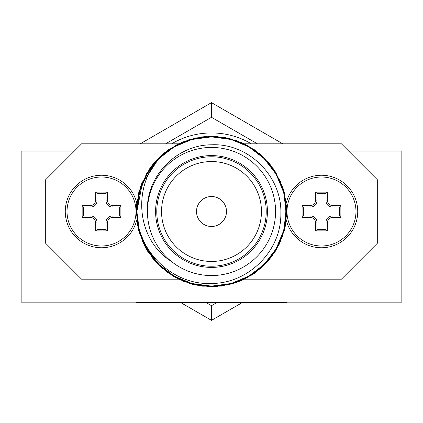 <?xml version="1.0" encoding="UTF-8"?>
<svg xmlns="http://www.w3.org/2000/svg" width="423" height="423" viewBox="0 0 423 423"><rect width="100%" height="100%" fill="white"/><g stroke="black" fill="none" stroke-linecap="round" stroke-linejoin="round"><path stroke-width="0.63" d="M287.037 302.144L287.037 302.746L135.963 302.746L135.963 302.144M348.674 151.069L401.85 151.069L401.85 302.144L21.15 302.144L21.15 151.069L74.326 151.069M147.442 211.5A64.058 64.058 0 0 1 211.5 147.442A64.058 64.058 0 0 1 275.558 211.5A64.058 64.058 0 0 1 211.5 275.558A64.058 64.058 0 0 1 147.442 211.5C145.671 176.481 176.629 144.751 211.5 144.803C248.676 142.911 282.152 176.587 280.851 213.599C281.475 250.702 248.481 283.537 211.5 283.473C172.018 285.324 136.222 250.247 136.872 210.532L140.209 188.082L150.292 167.762L155.061 161.824L158.44 159.011C132.351 188.425 136.92 239.83 171.125 261.229M211.5 226.49A14.99 14.99 0 0 0 226.49 211.5A14.99 14.99 0 0 0 211.5 196.51A14.99 14.99 0 0 0 196.51 211.5A14.99 14.99 0 0 0 211.5 226.49M211.5 261.462A49.962 49.962 0 0 0 261.462 211.5A49.962 49.962 0 0 0 211.5 161.538A49.962 49.962 0 0 0 161.538 211.5A49.962 49.962 0 0 0 211.5 261.462M211.5 266.22A54.72 54.72 0 0 0 266.22 211.5A54.72 54.72 0 0 0 211.5 156.78A54.72 54.72 0 0 0 156.78 211.5A54.72 54.72 0 0 0 211.5 266.22M211.5 267.41A55.91 55.91 0 0 0 267.41 211.5A55.91 55.91 0 0 0 211.5 155.59A55.91 55.91 0 0 0 155.59 211.5A55.91 55.91 0 0 0 211.5 267.41M178.654 279.18L81.581 279.18L45.319 242.924L45.319 180.076L81.581 143.82L178.654 143.82M242.961 143.82L341.419 143.82L377.681 180.076L377.681 242.924L341.419 279.18L242.961 279.18M136.756 220.045A36.256 36.256 0 0 1 65.264 211.5A36.256 36.256 0 0 1 136.756 202.961M107.294 230.873L107.548 222.075C107.849 219.352 109.367 217.834 112.095 217.528L120.893 217.274L120.893 205.726L112.095 205.472C109.372 205.171 107.854 203.653 107.548 200.925L107.294 192.127L101.52 192.095L95.746 192.127L95.492 200.925C95.191 203.648 93.673 205.166 90.945 205.472L82.147 205.726L82.147 217.274L90.945 217.528C93.668 217.829 95.186 219.347 95.492 222.075L95.746 230.873L101.52 230.905L107.294 230.873L106.051 229.631L106.051 222.075A6.044 6.044 0 0 1 112.095 216.031L119.651 216.031L119.651 206.969L112.095 206.969A6.044 6.044 0 0 1 106.051 200.925L106.051 193.369L96.989 193.369L96.989 200.925A6.044 6.044 0 0 1 90.945 206.969L83.389 206.969L83.389 216.031L90.945 216.031A6.044 6.044 0 0 1 96.989 222.075L96.989 229.631L106.051 229.631M120.893 217.274L119.651 216.031M120.893 205.726L119.651 206.969M107.294 192.127L106.051 193.369M95.746 192.127L96.989 193.369M82.147 205.726L83.389 206.969M82.147 217.274L83.389 216.031M95.746 230.873L96.989 229.631M285.224 211.5A36.256 36.256 0 0 1 321.48 175.244A36.256 36.256 0 0 1 357.736 211.5A36.256 36.256 0 0 1 321.48 247.756A36.256 36.256 0 0 1 285.224 211.5A36.256 36.256 0 0 0 321.48 247.756A36.256 36.256 0 0 0 357.736 211.5M340.853 205.726L332.055 205.472C329.332 205.171 327.814 203.653 327.508 200.925L327.254 192.127L315.706 192.127L315.452 200.925C315.151 203.648 313.633 205.166 310.905 205.472L302.107 205.726L302.075 211.5L302.107 217.274L310.905 217.528C313.628 217.829 315.146 219.347 315.452 222.075L315.706 230.873L327.254 230.873L327.508 222.075C327.809 219.352 329.327 217.834 332.055 217.528L340.853 217.274L340.885 211.5L340.853 205.726L339.611 206.969L332.055 206.969A6.044 6.044 0 0 1 326.011 200.925L326.011 193.369L316.949 193.369L316.949 200.925A6.044 6.044 0 0 1 310.905 206.969L303.349 206.969L303.349 216.031L310.905 216.031A6.044 6.044 0 0 1 316.949 222.075L316.949 229.631L326.011 229.631L326.011 222.075A6.044 6.044 0 0 1 332.055 216.031L339.611 216.031L339.611 206.969M327.254 192.127L326.011 193.369M315.706 192.127L316.949 193.369M302.107 205.726L303.349 206.969M302.107 217.274L303.349 216.031M315.706 230.873L316.949 229.631M327.254 230.873L326.011 229.631M340.853 217.274L339.611 216.031M251.384 143.82A78.556 78.556 0 0 0 171.616 143.82M241.993 302.746L211.5 320.354L181.007 302.746M140.187 143.82L211.5 102.646L282.813 143.82M211.5 102.646L211.5 117.303L165.567 143.82M206.387 302.746L211.5 305.697L211.5 320.354M186.987 152.317L188.008 151.905M271.931 302.746L271.931 302.144M151.069 302.746L151.069 302.144M158.44 159.011L142.324 183.487L136.867 211.5L139.32 230.487L146.866 248.819L158.969 264.512L174.181 276.134L191.857 283.5L211.5 286.133L231.143 283.5L248.819 276.134L264.031 264.512L276.134 248.819L283.68 230.487L286.133 211.5L283.68 192.513L276.134 174.181L264.031 158.488L248.819 146.866L231.143 139.5L211.5 136.867L191.857 139.5L174.181 146.866L158.461 158.99L174.181 146.866L191.857 139.5L211.5 136.867L231.143 139.5L248.819 146.866L264.031 158.488L276.134 174.181L283.68 192.513L286.133 211.5L283.68 230.487L276.134 248.819L264.031 264.512L248.819 276.134L231.143 283.5L211.5 286.133L191.857 283.5L174.181 276.134L158.969 264.512L146.866 248.819L139.32 230.487L136.867 211.5L142.324 183.487L158.44 159.011L174.181 146.866L191.857 139.5L211.5 136.867L231.143 139.5L248.819 146.866L264.031 158.488L276.134 174.181L283.68 192.513L286.133 211.5L283.68 230.487L276.134 248.819L264.031 264.512L248.819 276.134L231.143 283.5L211.5 286.133L191.857 283.5L174.181 276.134L158.969 264.512L146.866 248.819L139.32 230.487L136.867 211.5L139.32 192.513L146.866 174.181L158.969 158.488L174.181 146.866L191.857 139.5L211.5 136.867L231.143 139.5L248.819 146.866L264.031 158.488L276.134 174.181L283.68 192.513L286.133 211.5L283.68 230.487L276.134 248.819L264.031 264.512L248.819 276.134L231.143 283.5L211.5 286.133L191.857 283.5L174.181 276.134L158.969 264.512L146.866 248.819L139.32 230.487L136.867 211.5L139.32 192.513L146.866 174.181L158.969 158.488L174.181 146.866L191.857 139.5L211.5 136.867L231.143 139.5L248.819 146.866L264.031 158.488L276.134 174.181L283.68 192.513L286.133 211.5L283.68 230.487L276.134 248.819L264.031 264.512L248.819 276.134L231.143 283.5L211.5 286.133L191.857 283.5L174.181 276.134L158.969 264.512L146.866 248.819L139.32 230.487L136.867 211.5L139.32 192.513L146.866 174.181L158.969 158.488L174.181 146.866L191.857 139.5L211.5 136.867L231.143 139.5L248.819 146.866L264.031 158.488L276.134 174.181L283.68 192.513L286.133 211.5L283.68 230.487L276.134 248.819L264.031 264.512L248.819 276.134L231.143 283.5L211.5 286.133L191.857 283.5L174.181 276.134L158.969 264.512L146.866 248.819L139.32 230.487L136.867 211.5L139.32 192.513L146.866 174.181L158.969 158.488L174.181 146.866M158.461 158.99L174.181 146.866L191.857 139.5L211.5 136.867L231.143 139.5L248.819 146.866L264.031 158.488L276.134 174.181L283.68 192.513L286.133 211.5L283.68 230.487L276.134 248.819L264.031 264.512L248.819 276.134L231.143 283.5L211.5 286.133L191.857 283.5L174.181 276.134L158.969 264.512L146.866 248.819L139.32 230.487L136.867 211.5L139.32 192.513L146.866 174.181L158.969 158.488L174.181 146.866L191.857 139.5L211.5 136.867L231.143 139.5L248.819 146.866L264.031 158.488L276.134 174.181L283.68 192.513L286.133 211.5L283.68 230.487L276.134 248.819L264.031 264.512L248.819 276.134L231.143 283.5L211.5 286.133L191.857 283.5L174.181 276.134L158.969 264.512L146.866 248.819L139.32 230.487L136.867 211.5L139.32 192.513L146.866 174.181L158.969 158.488L174.181 146.866L191.857 139.5L211.5 136.867L231.143 139.5L248.819 146.866L264.031 158.488L276.134 174.181L283.68 192.513L286.133 211.5L283.68 230.487L276.134 248.819L264.031 264.512L248.819 276.134L231.143 283.5L211.5 286.133L191.857 283.5L174.181 276.134L158.969 264.512L146.866 248.819L139.32 230.487L136.867 211.5L139.32 230.487L146.866 248.819L158.969 264.512L174.181 276.134L191.857 283.5L211.5 286.133L231.143 283.5L248.819 276.134L264.031 264.512L276.134 248.819L283.68 230.487L286.133 211.5L283.68 192.513L276.134 174.181L264.031 158.488L248.819 146.866M101.52 177.01A34.49 34.49 0 0 1 136.01 211.5A34.49 34.49 0 0 1 101.52 245.99A34.49 34.49 0 0 1 67.03 211.5A34.49 34.49 0 0 1 101.52 177.01M101.52 247.756A36.256 36.256 0 0 1 65.264 211.5A36.256 36.256 0 0 1 101.52 175.244M112.095 217.528L112.095 216.031M112.095 205.472L112.095 206.969M107.548 200.925L106.051 200.925M95.492 200.925L96.989 200.925M90.945 205.472L90.945 206.969M90.945 217.528L90.945 216.031M95.492 222.075L96.989 222.075M107.548 222.075L106.051 222.075M286.99 211.5A34.49 34.49 0 0 1 321.48 177.01A34.49 34.49 0 0 1 355.97 211.5A34.49 34.49 0 0 1 321.48 245.99A34.49 34.49 0 0 1 286.99 211.5M327.508 200.925L326.011 200.925M315.452 200.925L316.949 200.925M310.905 205.472L310.905 206.969M310.905 217.528L310.905 216.031M315.452 222.075L316.949 222.075M327.508 222.075L326.011 222.075M332.055 217.528L332.055 216.031M332.055 205.472L332.055 206.969M211.5 305.697L216.613 302.746M257.433 143.82L211.5 117.303M150.292 167.762L164.436 152.809L182.207 142.207L202.136 136.856L222.715 137.11L242.458 142.937L259.923 153.924L273.776 169.295L282.881 187.754L286.699 209.422L284.05 231.407L275.151 251.6L260.827 268.298L242.289 280.137L221.049 286.122L198.91 285.668L177.988 278.852L161.031 267.283L147.77 251.474L139.32 232.708L136.275 212.404L138.834 192.037L146.823 173.076L159.698 156.949L176.375 144.973L195.685 137.951L216.275 136.423L236.457 140.531L254.725 149.927L269.768 163.913L280.486 181.499L286.043 201.385L286.001 221.927L280.396 241.713L269.573 259.32L254.413 273.29L236.082 282.601L215.915 286.598L195.368 284.98L175.979 277.816L159.349 265.718L145.866 248.264L137.993 227.511L136.518 205.435L141.494 183.957L152.486 164.843L168.613 149.694L188.521 139.865L210.279 136.28L229.261 138.4L247.175 145.263L262.736 156.415L274.955 171.093L283.087 188.372L286.604 207.191L285.255 226.326L279.143 244.42L267.685 261.525L251.928 274.945L233.163 283.542L212.822 286.715L192.386 284.261L173.33 276.325L157.107 263.471L145.057 246.778L137.983 227.447L136.418 206.81L140.515 186.58L149.927 168.275L163.95 153.205L181.583 142.477L201.522 136.936L222.107 137.02L243.225 143.286L261.726 155.495L275.828 172.494L284.367 192.793L286.662 214.694L282.495 236.388L272.158 255.994L256.676 271.656L240.053 281.099L221.504 286.059L202.347 286.17L183.82 281.454L167.08 272.216L153.184 259.029L143.053 242.717L137.396 224.46L136.655 203.918L141.536 183.846L151.661 165.906L166.228 151.418L184.174 141.409L204.214 136.624L224.851 137.464L244.388 143.841L261.456 155.252L274.86 170.945L283.479 189.631L286.709 209.903L284.346 230.297L276.526 249.332L263.799 265.575L247.228 277.705L229.171 284.626L209.856 286.709L190.699 283.796L172.954 276.103L157.758 264.142L146.094 248.666L138.755 230.678L136.269 211.5"/></g></svg>
